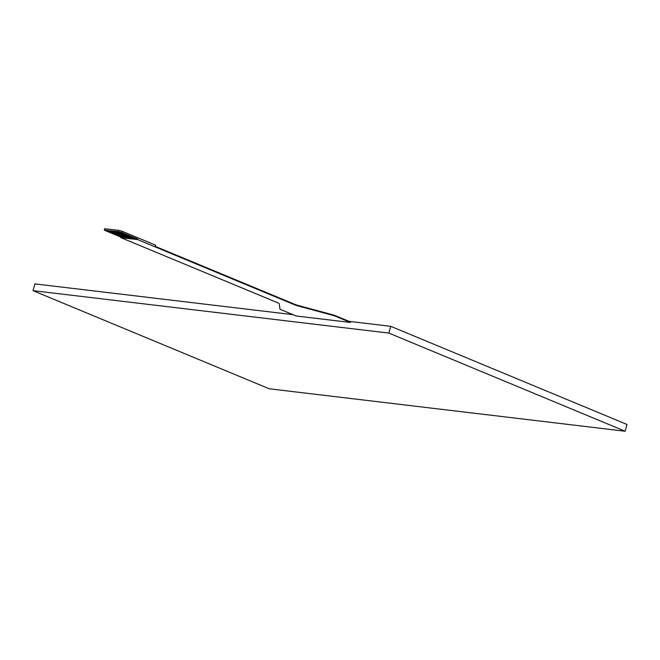 <?xml version="1.0" encoding="UTF-8"?>
<svg xmlns="http://www.w3.org/2000/svg" width="660" height="660" viewBox="0 0 660 660"><rect width="100%" height="100%" fill="white"/><g stroke="black" fill="none" stroke-linecap="round" stroke-linejoin="round"><path stroke-width="0.99" d="M137.767 239.11L135.399 238.829L117.793 231.52L121.918 232.526L137.767 239.11L137.626 239.596L294.616 304.804A5.057 0.693 -164.4 0 0 298.097 305.959L332.195 315.175A5.057 0.693 15.6 0 1 335.676 316.33L350.411 322.451L296.191 315.983L281.449 309.862A5.057 0.693 15.6 0 1 279.947 308.946L279.238 303.707A5.057 0.693 -164.4 0 0 277.736 302.791L120.747 237.584L120.887 237.097L105.039 230.513L104.288 230.035L104.965 229.985L123.181 237.625L125.202 237.864L107.596 230.546L105.575 230.307M121.918 232.526L122.257 231.322L155.71 245.215L155.372 246.427L294.748 304.318L294.616 304.804M298.097 305.959L298.229 305.473A5.057 0.693 15.6 0 1 294.748 304.318M298.229 305.473L332.335 314.696L332.195 315.175M335.676 316.33L335.808 315.843A5.057 0.693 -164.4 0 0 332.335 314.696M335.808 315.843L350.551 321.973L350.411 322.451M122.257 231.322L118.808 230.389L118.47 231.594M104.965 229.985L105.303 228.781L118.808 230.389M117.793 231.52L107.596 230.546M105.303 228.781L104.626 228.83L104.288 230.035M122.339 237.27L120.887 237.097M107.671 230.307L125.202 237.864M111.045 230.711L128.584 238.268L110.979 230.95M108.95 230.711L126.555 238.021L128.584 238.268M114.419 231.115L132.025 238.425L114.353 231.355M112.324 231.115L129.929 238.425L131.959 238.664M132.462 238.483L132.025 238.425M129.088 238.078L128.65 238.021M125.713 237.674L125.276 237.625M135.399 238.829L117.727 231.759M115.706 231.52L133.312 238.829L135.333 239.068M137.626 239.596L120.747 237.584M349.066 321.354L390.745 326.32L388.855 333.085L33 290.647L34.889 283.891L293.024 314.671M390.745 326.32L627 424.462L625.111 431.219L388.855 333.085M33 290.647L269.255 388.789L625.111 431.219"/></g></svg>
